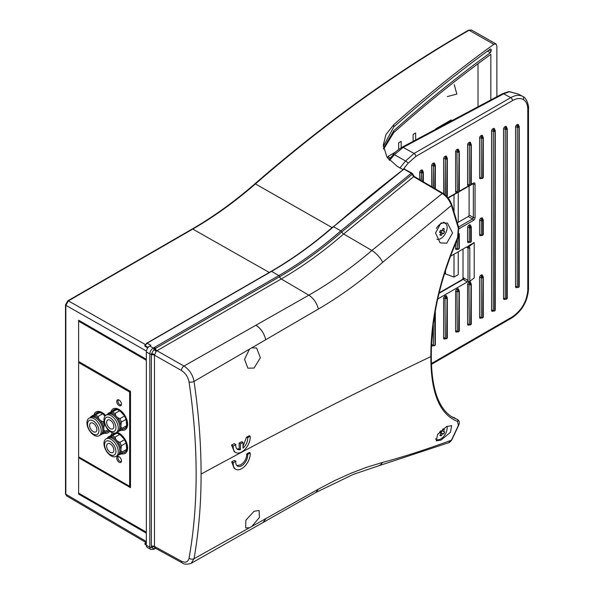 <?xml version="1.0" encoding="UTF-8"?>
<svg xmlns="http://www.w3.org/2000/svg" width="594" height="594" viewBox="0 0 594 594"><rect width="100%" height="100%" fill="white"/><g stroke="black" fill="none" stroke-linecap="round" stroke-linejoin="round"><path stroke-width="0.89" d="M105.635 415.481A12.029 6.942 -120 0 0 93.963 414.798M118.31 399.769A3.787 3.787 0 0 0 121.354 405.041A3.371 1.945 60 0 1 121.042 404.952M119.112 405.576A3.371 1.945 -120 0 0 120.79 405.739A3.371 1.945 -120 0 0 121.31 403.044A3.371 1.945 -120 0 0 119.112 400.074A3.371 1.945 -120 0 0 117.426 399.903A3.371 1.945 -120 0 0 116.907 402.606A3.371 1.945 -120 0 0 119.112 405.576M121.599 453.831A12.029 6.942 -120 0 0 127.613 447.913A12.029 6.942 -120 0 0 116.936 432.246M112.637 432.885A12.029 6.942 -120 0 0 110.974 435.424M121.599 430.153A12.029 6.942 -120 0 0 127.613 424.235A12.029 6.942 -120 0 0 120.367 410.335A12.029 6.942 -120 0 0 110.974 411.753M121.042 461.635A3.371 1.945 -120 0 0 121.354 461.716A3.787 3.787 0 0 1 118.31 456.452M119.112 462.251A3.371 1.945 -120 0 0 120.79 462.422A3.371 1.945 -120 0 0 121.31 459.719A3.371 1.945 -120 0 0 119.112 456.749A3.371 1.945 -120 0 0 117.426 456.586A3.371 1.945 -120 0 0 116.907 459.281A3.371 1.945 -120 0 0 119.112 462.251M129.655 392.018L129.655 486.315L78.616 456.845L78.616 362.548L129.655 392.018L130.509 391.528M130.509 485.825L129.655 486.315M79.559 362.006L78.616 362.548M104.589 433.204A12.029 6.942 -120 0 0 109.682 431.199M463.016 249.027L463.016 277.532L467.998 280.413L467.998 247.98L466.416 247.059A2.406 1.388 -60 0 1 467.552 246.911L468.117 247.854L468.948 246.555L468.117 246.079L474.205 242.567L474.205 277.947L469.802 281.318A1.195 0.691 180 0 1 469.698 281.393A1.195 0.691 180 0 1 468.124 281.452L468.124 280.479L467.278 281.95A2.398 1.381 180 0 1 467.151 281.883L464.493 280.346L463.016 277.532L463.016 278.683L462.073 279.633A1.203 0.698 60 0 1 462.674 279.692L439.011 293.354M431.444 363.535L512.474 316.751C521.71 310.291 526.819 301.448 527.791 290.221L527.791 109.452C527.724 104.641 526.232 101.336 523.307 99.54C520.292 97.899 516.676 98.262 512.474 100.609L415.785 156.43L408.137 163.209L403.229 169.32M509.036 91.573L518.451 94.119L509.273 91.766L503.645 93.83L510.743 97.646C515.406 95.025 519.416 94.632 522.765 96.443L522.809 96.473A2.406 1.968 -60 0 0 522.765 96.443M458.59 227.012L472.505 218.978L468.25 216.52L457.38 222.795M468.25 216.52A1.203 0.698 120 0 0 469.097 215.05L473.359 217.508L473.359 184.088L472.854 183.806M469.097 185.974L469.097 215.05M463.016 278.683L463.439 279.039A3.609 2.086 180 0 1 462.674 279.692M464.493 280.346L463.439 279.039M468.948 246.555L469.802 247.906A1.195 0.691 180 0 1 469.698 247.98A1.195 0.691 180 0 1 467.998 247.98L467.604 246.933M468.117 246.079L468.117 247.854M437.748 298.99L467.278 281.95M466.416 247.059L450.141 256.459M474.205 242.567L469.245 246.369M399.985 167.931L405.554 160.996L414.055 153.467L403.14 147.386L394.431 154.663L405.554 160.996A2.406 0.512 38.8 0 1 405.583 161.019A2.406 0.512 38.8 0 1 408.137 163.209M435.558 438.803A9.021 5.212 120 0 0 436.271 439.374A9.021 5.212 120 0 0 436.917 439.657A9.021 5.212 120 0 0 445.856 433.1A9.021 5.212 120 0 0 447 426.321M439.902 435.276A3.705 2.138 -60 0 0 441.231 435.625L441.275 435.736A3.772 2.176 -60 0 1 440.488 435.714A3.772 2.176 -60 0 1 439.879 435.313A19.208 15.541 -73.1 0 0 441.09 433.345A19.208 2.094 -154.4 0 1 439.567 432.826A3.772 2.176 -60 0 1 439.983 431.682A3.772 2.176 -60 0 1 440.132 431.4M444.512 431.793A3.705 2.138 -60 0 1 444.112 432.915A3.705 2.138 -60 0 1 443.458 433.984L443.577 434.043A3.772 2.176 -60 0 0 444.639 431.823A19.208 2.094 -154.4 0 1 443.54 431.548A19.208 15.541 -73.1 0 0 444.334 429.343A3.772 2.176 -60 0 0 443.725 428.942A3.772 2.176 -60 0 0 442.938 428.92A19.208 15.541 -73.1 0 1 442.151 431.125A19.208 2.094 -154.4 0 1 440.852 430.68M441.802 431.006A2.814 1.626 -60 0 1 441.572 431.586A2.814 1.626 -60 0 1 440.882 432.647L439.753 432.194M443.458 433.984L440.882 432.647M442.938 428.92A3.705 2.138 -60 0 1 443.05 428.905A3.705 2.138 -60 0 1 443.428 428.913A3.705 2.138 -60 0 1 444.223 429.358L444.334 429.343M442.857 429.18L444.223 429.358M441.231 435.625L440.377 434.563M439.768 432.202L442.478 433.769A19.208 2.094 -154.4 0 0 443.577 434.043M442.278 430.813L443.54 431.548M439.657 432.521L441.09 433.345M441.275 435.736A19.208 15.541 -73.1 0 0 442.478 433.769M436.924 239.263A9.021 5.212 120 0 0 445.856 232.707A9.021 5.212 120 0 0 445.292 223.359A9.021 5.212 120 0 0 444.654 223.084A9.021 5.212 120 0 0 436.404 228.348M439.902 234.89A3.705 2.138 -60 0 0 441.231 235.231L441.275 235.343A3.772 2.176 -60 0 1 440.488 235.321A3.772 2.176 -60 0 1 439.879 234.92A19.208 15.541 -73.1 0 0 441.09 232.959A19.208 2.094 -154.4 0 1 439.567 232.44A3.772 2.176 -60 0 1 439.983 231.296A3.772 2.176 -60 0 1 440.637 230.22A19.208 2.094 -154.4 0 0 442.151 230.732A19.208 15.541 -73.1 0 0 442.938 228.527A3.772 2.176 -60 0 1 443.725 228.549A3.772 2.176 -60 0 1 444.334 228.95A19.208 15.541 -73.1 0 1 443.54 231.155A19.208 2.094 -154.4 0 0 444.639 231.43A3.772 2.176 -60 0 1 443.577 233.657L440.882 232.254A2.814 1.626 -60 0 0 441.572 231.192A2.814 1.626 -60 0 0 441.802 230.621M439.753 231.809L440.882 232.254M444.512 231.408A3.705 2.138 -60 0 1 444.112 232.521A3.705 2.138 -60 0 1 443.458 233.598M442.938 228.527A3.705 2.138 -60 0 1 443.05 228.519A3.705 2.138 -60 0 1 443.428 228.527A3.705 2.138 -60 0 1 444.223 228.972L444.334 228.95M442.857 228.794L444.223 228.972M441.231 235.231L440.377 234.17M439.768 231.809L442.478 233.383A19.208 2.094 -154.4 0 0 443.577 233.657M442.278 230.427L443.54 231.155M439.657 232.128L441.09 232.959M441.275 235.343A19.208 15.541 -73.1 0 0 442.478 233.383M112.964 410.669A10.826 6.252 60 0 1 114.011 409.763A10.826 6.252 60 0 1 126.767 420.856A10.826 6.252 60 0 1 124.844 428.519A10.826 6.252 60 0 1 123.701 428.942M114.085 410.06A10.536 6.081 60 0 1 114.159 410.016A10.536 6.081 60 0 1 126.567 420.812A10.536 6.081 60 0 1 126.455 426.061M120.894 426.685L121.918 428.437L126.529 425.779L126.633 424.866A10.536 6.081 -120 0 0 126.418 420.894A10.536 6.081 -120 0 0 126.225 420.129L125.987 419.409L121.376 422.067L120.894 426.685A10.224 5.903 60 0 1 118.518 431.459L118.035 431.586M126.529 425.779A10.826 6.252 60 0 1 125.46 427.925L118.518 431.459M121.918 428.437A10.826 6.252 60 0 1 120.849 430.591M110.076 413.149L116.647 409.66A10.536 6.081 -120 0 0 114.011 410.105A10.536 6.081 -120 0 0 113.476 410.484L108.145 413.387L110.076 413.149A10.224 5.903 60 0 1 115.882 415.8L117.308 417.359A10.224 5.903 60 0 1 120.597 424.086A10.224 5.903 60 0 1 120.731 424.792M117.308 417.359L119.832 418.725L124.443 416.067L123.998 415.295A10.536 6.081 -120 0 0 120.419 411.382L119.632 410.81L115.021 413.469L115.882 415.8M107.499 414.36A10.826 6.252 60 0 1 108.145 413.387M117.025 409.615A10.826 6.252 60 0 1 119.632 410.81M112.415 412.273A10.826 6.252 60 0 1 115.021 413.469M124.443 416.067A10.826 6.252 60 0 1 125.987 419.409M119.832 418.725A10.826 6.252 60 0 1 121.376 422.067M107.804 414.189A10.224 5.903 60 0 1 108.813 413.476M113.729 425.245A5.116 2.955 -120 0 0 107.707 420.003A5.116 2.955 -120 0 0 106.794 423.626A5.116 2.955 -120 0 0 112.815 428.861A5.116 2.955 -120 0 0 113.729 425.245M115.696 425.705A8.019 4.633 60 0 1 111.88 431.645A8.019 4.633 60 0 1 104.826 423.166A8.019 4.633 60 0 1 108.643 417.218A8.019 4.633 60 0 1 115.696 425.705M117.961 425.542A10.105 5.836 60 0 1 116.164 432.692A10.105 5.836 60 0 1 104.262 422.341A10.105 5.836 60 0 1 106.059 415.191A10.105 5.836 60 0 1 117.961 425.542M106.059 415.191L107.588 414.308A10.105 5.836 60 0 1 112.645 414.805A10.105 5.836 60 0 1 119.491 424.658A10.105 5.836 60 0 1 119.788 427.183A10.105 5.836 60 0 1 117.694 431.808L116.164 432.692M112.815 414.909A9.623 5.554 60 0 1 112.986 415.006A9.623 5.554 60 0 1 119.505 424.383A9.623 5.554 60 0 1 119.788 426.789A9.623 5.554 60 0 1 119.788 426.982M126.633 424.866L126.225 420.129M123.998 415.295L120.419 411.382M116.647 409.66L113.476 410.484M146.332 359.296L78.616 320.203L78.616 494.067L79.47 493.577M398.648 142.798L398.648 149.421L398.648 142.798L401.195 141.327L401.195 147.713M413.105 141.342L413.105 134.452L415.659 132.974L415.659 139.984M387.986 158.553L387.986 156.408L395.693 151.96M435.781 129.262L435.781 128.816L451.165 119.936L452.004 120.612M478.007 106.757L478.007 63.751M458.249 251.782L458.249 274.628L454.002 277.079L444.349 273.492M441.602 125.453L442.144 125.869M393.547 154.247L392.775 153.646M387.986 156.408L390.243 158.123M383.627 149.139L393.777 132.559C426.002 103.898 458.353 77.821 490.83 54.336L490.83 99.926M445.493 273.901L445.493 269.817M454.002 277.079L454.002 254.232M454.002 211.627L454.002 194.691M458.249 222.297L458.249 192.315M436.501 128.401L436.501 128.876M489.025 49.985L491.134 51.203L491.134 49.436L490.377 48.998C458.048 72.438 425.846 98.426 393.777 126.968L383.286 146.399M402.888 169.58L397.349 166.439L386.909 157.054L383.256 145.211L385.959 134.511L393.777 124.673C427.004 95.144 460.365 68.362 493.866 44.312L495.983 43.926L496.874 46.072L496.874 96.703M383.479 148.27L393.777 130.732C425.846 102.168 458.048 76.173 490.377 52.725L487.518 51.077M491.134 51.203L490.377 52.725M468.488 30.205A1.203 0.698 60.1 0 1 469.082 30.257A1220.143 704.454 120 0 0 255.435 183.917A1.203 0.505 -131 0 0 254.863 183.843C324.97 122.973 396.176 71.755 468.488 30.205L471.473 30.019L469.082 30.257L493.866 44.312M146.332 533.16L78.616 494.067M115.622 432.944A10.826 6.252 60 0 1 126.767 444.527A10.826 6.252 60 0 1 124.844 452.19A10.826 6.252 60 0 1 123.701 452.613M112.964 434.34A10.826 6.252 60 0 1 114.011 433.434A10.826 6.252 60 0 1 114.627 433.152M114.085 433.731A10.536 6.081 60 0 1 114.159 433.687A10.536 6.081 60 0 1 126.567 444.483A10.536 6.081 60 0 1 126.455 449.732M120.894 450.356L121.918 452.116L126.529 449.45L126.633 448.537A10.536 6.081 -120 0 0 126.418 444.564A10.536 6.081 -120 0 0 126.225 443.8L125.987 443.079L121.376 445.745L120.894 450.356A10.224 5.903 60 0 1 118.518 455.13L118.035 455.256M126.529 449.45A10.826 6.252 60 0 1 125.46 451.603L118.518 455.13M121.918 452.116A10.826 6.252 60 0 1 120.849 454.262M110.076 436.82L116.647 433.33A10.536 6.081 -120 0 0 114.011 433.776A10.536 6.081 -120 0 0 113.476 434.155L108.145 437.058L110.076 436.82A10.224 5.903 60 0 1 115.882 439.471L117.308 441.038A10.224 5.903 60 0 1 120.597 447.757A10.224 5.903 60 0 1 120.731 448.463M117.308 441.038L119.832 442.404L124.443 439.738L123.998 438.966A10.536 6.081 -120 0 0 120.419 435.06L119.632 434.481L115.021 437.139L115.882 439.471M107.499 438.03A10.826 6.252 60 0 1 108.145 437.058M117.025 433.286A10.826 6.252 60 0 1 119.632 434.481M112.415 435.951A10.826 6.252 60 0 1 115.021 437.139M124.443 439.738A10.826 6.252 60 0 1 125.987 443.079M119.832 442.404A10.826 6.252 60 0 1 121.376 445.745M107.804 437.867A10.224 5.903 60 0 1 108.813 437.147M113.729 448.916A5.116 2.955 -120 0 0 107.707 443.681A5.116 2.955 -120 0 0 106.794 447.297A5.116 2.955 -120 0 0 112.815 452.531A5.116 2.955 -120 0 0 113.729 448.916M115.696 449.376A8.019 4.633 60 0 1 111.88 455.316A8.019 4.633 60 0 1 104.826 446.837A8.019 4.633 60 0 1 108.643 440.897A8.019 4.633 60 0 1 115.696 449.376M117.961 449.213A10.105 5.836 60 0 1 116.164 456.37A10.105 5.836 60 0 1 104.262 446.012A10.105 5.836 60 0 1 106.059 438.862A10.105 5.836 60 0 1 117.961 449.213M106.059 438.862L107.588 437.978A10.105 5.836 60 0 1 112.645 438.476A10.105 5.836 60 0 1 119.491 448.329A10.105 5.836 60 0 1 119.788 450.853A10.105 5.836 60 0 1 117.694 455.479L116.164 456.37M112.815 438.58A9.623 5.554 60 0 1 112.986 438.676A9.623 5.554 60 0 1 119.505 448.054A9.623 5.554 60 0 1 119.788 450.46A9.623 5.554 60 0 1 119.788 450.653M126.633 448.537L126.225 443.8M123.998 438.966L120.419 435.06M116.647 433.33L113.476 434.155M108.954 430.561A10.826 6.252 60 0 1 107.826 431.563A10.826 6.252 60 0 1 106.69 431.986M95.953 413.714A10.826 6.252 60 0 1 97 412.808A10.826 6.252 60 0 1 105.361 415.726M97.074 413.105A10.536 6.081 60 0 1 97.149 413.06A10.536 6.081 60 0 1 105.235 415.852M108.836 430.45A10.826 6.252 60 0 1 108.45 430.969L101.025 434.63M90.793 417.24A10.224 5.903 60 0 1 91.795 416.52L93.065 416.194A10.224 5.903 60 0 1 98.864 418.844L100.297 420.411A10.224 5.903 60 0 1 103.579 427.131A10.224 5.903 60 0 1 103.72 427.836L103.883 429.729L104.908 431.482L108.071 429.655M104.908 431.482A10.826 6.252 60 0 1 103.839 433.635M93.065 416.194L99.629 412.704A10.536 6.081 -120 0 0 97 413.149A10.536 6.081 -120 0 0 96.458 413.528L91.134 416.431L91.795 416.52M105.123 415.978A10.536 6.081 -120 0 0 103.408 414.426L102.621 413.855L98.01 416.513L98.864 418.844M90.488 417.404A10.826 6.252 60 0 1 91.134 416.431M100.007 412.659A10.826 6.252 60 0 1 102.621 413.855M95.396 415.317A10.826 6.252 60 0 1 98.01 416.513M100.297 420.411L102.821 421.777L104.047 421.072M102.821 421.777A10.826 6.252 60 0 1 104.358 425.118L103.72 427.836M105.019 424.732L104.358 425.118M103.883 429.729A10.224 5.903 60 0 1 101.507 434.504M96.711 428.289A5.116 2.955 -120 0 0 90.689 423.047A5.116 2.955 -120 0 0 89.783 426.67A5.116 2.955 -120 0 0 95.805 431.905A5.116 2.955 -120 0 0 96.711 428.289M98.686 428.749A8.019 4.633 60 0 1 94.869 434.689A8.019 4.633 60 0 1 87.808 426.21A8.019 4.633 60 0 1 91.632 420.262A8.019 4.633 60 0 1 98.686 428.749M100.95 428.586A10.105 5.836 60 0 1 99.153 435.736A10.105 5.836 60 0 1 87.251 425.386A10.105 5.836 60 0 1 89.048 418.235A10.105 5.836 60 0 1 100.95 428.586M89.048 418.235L90.578 417.352A10.105 5.836 60 0 1 95.627 417.849A10.105 5.836 60 0 1 102.48 427.702A10.105 5.836 60 0 1 102.777 430.227A10.105 5.836 60 0 1 100.683 434.853L99.153 435.736M95.805 417.953A9.623 5.554 60 0 1 95.968 418.05A9.623 5.554 60 0 1 102.495 427.428A9.623 5.554 60 0 1 102.777 429.833A9.623 5.554 60 0 1 102.777 430.026M104.99 416.156L103.408 414.426M99.629 412.704L96.458 413.528M79.47 320.693L78.616 321.183L78.616 361.456L130.509 391.416L130.509 487.681L78.616 457.722L78.616 493.087L146.332 532.179M146.332 360.276L78.616 321.183M79.373 457.283L78.616 457.722M146.109 542.574L145.099 543.161L145.04 544.364A0.72 0.416 120 0 1 144.951 544.082A0.72 0.416 -60 0 1 145.456 543.191A0.72 0.416 60 0 0 144.951 543.488L145.04 544.364L146.332 545.144M146.332 351.93L149.822 353.942L149.822 547.26A4.811 2.777 -60 0 0 150.817 549.465L147.327 547.445A4.811 2.777 -60 0 1 146.332 545.247L146.332 351.93A4.811 2.777 -60 0 1 149.733 346.035L150.928 345.344L147.119 343.221L145.04 345.649A0.72 0.408 119.1 0 0 145.107 346.384L147.78 347.876M236.865 465.592L240.429 464.946C244.661 462.177 246.755 458.501 246.725 453.913L249.413 452.494L250.193 452.947A12.029 6.942 -60 0 1 241.728 468.636A12.029 6.942 -60 0 1 235.707 469.23A12.029 6.942 -60 0 1 233.264 462.719L235.833 461.234L234.4 460.409L231.712 461.828L233.264 462.719M250.193 452.947L247.616 454.432A8.42 4.863 -60 0 1 241.728 465.689A8.42 4.863 -60 0 1 237.518 466.112A8.42 4.863 -60 0 1 235.833 461.234M446.755 426.44L451.633 425.712L450.415 432.291L441.038 440.109L436.248 440.845L437.681 434.318L446.755 426.44M254.054 511.271L259.11 510.498L259.4 517.485L251.841 526.418L249.473 527.747L245.678 527.918L245.864 520.24L254.054 511.271M250.193 436.248L247.616 437.733L246.562 437.117L249.25 435.706L250.193 436.248A12.029 6.942 -60 0 1 241.728 451.937A12.029 6.942 -60 0 1 235.707 452.531A12.029 6.942 -60 0 1 233.264 446.02L235.833 444.535L234.244 443.621L231.563 445.04L234.266 451.7L235.707 452.531M446.755 243.198L452.554 232.937L447.416 223.069L441.038 222.921L435.521 232.952L440.124 242.857L446.755 243.198M444.453 222.876A10.165 5.866 120 0 0 444.186 222.208M458.353 425.497A1.203 0.898 22.4 0 0 458.746 425.111L451.804 439.879A1.203 0.928 -151.9 0 1 451.44 440.213L458.353 425.497L457.566 421.398C439.716 414.538 430.813 392.931 430.858 356.586C353.185 393.8 276.596 432.959 201.084 474.079C201.091 444.416 198.745 413.521 194.045 381.385L265.718 339.723C264.159 333.36 260.907 328.519 255.969 325.2L183.984 366.053A3.609 2.027 119.6 0 0 181.452 370.485L154.455 355.167L154.455 546.435L155.056 548.062A2.406 1.849 -105.4 0 0 154.054 548.953L151.411 547.319L151.381 546.309L151.381 355.041L151.411 354.002L154.054 349.272L155.368 348.463A2.406 1.388 -120 0 0 156.965 350.72L156.304 351.195L154.41 349.287M249.473 349.175L244.528 359.34L247.906 368.183L254.054 368.05L260.387 357.751L256.601 348.039L251.841 347.794M201.084 474.079C201.151 502.955 198.804 531.17 194.045 558.709A3.609 2.421 10.1 0 1 189.048 558.212C193.785 531.593 196.146 503.534 196.146 474.042C196.139 444.416 193.77 413.728 189.048 381.957A3.609 1.678 171.5 0 0 194.045 381.385C192.708 374.68 189.352 369.572 183.984 366.053L156.965 350.72L281.252 278.972A360.484 208.13 120 0 0 343.651 233.984A2.406 1.01 49 0 1 341.765 231.935L412.132 174.354L413.632 176.7A1.203 0.691 -59.6 0 1 414.374 176.552L412.54 173.879A1.203 0.438 166.1 0 1 412.132 174.354L411.226 173.285A1.203 0.698 -60 0 1 411.969 173.129L404.091 168.986A1.203 0.698 120 0 0 403.95 169.082L411.226 173.285L340.822 230.903L341.765 231.935A358.85 207.18 120 0 1 279.655 276.707A1.203 0.698 60 0 0 278.846 275.579L154.522 347.349L154.492 348.96M458.746 425.111C459.734 422.854 459.414 421.042 457.796 419.691L452.48 417.248C438.424 408.769 431.363 388.357 431.303 356.044L431.303 356.044A1.203 0.698 180 0 1 430.858 356.586C430.754 318.696 439.657 279.054 457.566 237.667L457.929 238.008C440.102 279.009 431.229 318.354 431.303 356.044M454.804 417.998L454.061 417.582A1.203 1.032 -69.3 0 0 453.816 417.485M451.804 439.879C450.23 441.921 449.183 442.872 448.648 442.738L451.44 440.213C425.252 449.814 402.353 457.202 382.751 462.362L366.929 467.188L350.898 473.255L334.734 480.568L318.481 489.092L315.874 492.485L353.333 474.376L378.163 465.986L380.613 464.753L382.751 462.362M450.72 416.171L457.387 419.505A1.203 1.077 -70.6 0 1 457.566 421.398M155.48 548.24L154.566 548.5L155.39 548.188M154.522 548.529L155.331 548.321L154.744 548.581A2.406 1.611 69.5 0 1 155.168 548.076M154.41 548.641L154.589 548.759A1.203 0.921 77 0 0 154.744 548.581L155.064 548.062M154.492 548.737L154.054 548.953A1.203 0.698 -120 0 1 153.824 549.287L155.606 548.307M412.221 173.678A1.203 0.438 166.1 0 1 412.54 173.879L411.969 173.129M154.447 347.401L153.222 348.047L149.733 346.035M146.332 543.681L145.456 543.191A0.72 0.408 119.1 0 0 145.047 544.371L146.332 545.084M148.158 347.386L145.04 345.649A0.72 0.416 -60 0 0 144.951 346.05A0.72 0.416 120 0 0 145.099 346.384L144.802 345.456L146.755 343.191A0.72 0.416 -120 0 1 147.119 343.221L271.569 271.369L278.846 275.579A358.026 206.712 -60 0 0 340.822 230.903L333.538 226.7A1224.048 706.704 120 0 1 403.95 169.082L333.538 226.7A358.026 206.712 120 0 1 271.569 271.369A0.72 0.416 -120 0 0 271.206 271.339L146.755 343.191M240.451 449.569L240.451 443.837L242.998 442.359L241.788 441.661L239.122 443.065L239.219 448.856L240.451 449.569A8.42 4.863 -60 0 1 237.518 449.406A8.42 4.863 -60 0 1 235.833 444.535M247.616 437.733A8.42 4.863 -60 0 1 242.998 448.099L242.998 442.359M235.707 469.23L234.14 468.332L231.712 461.828M246.725 453.913L247.616 454.432M458.353 228.222L451.44 205.509C449.435 200.104 446.369 196.109 442.255 193.518L371.866 250.482C351.254 268.087 330.242 282.982 308.828 295.173L256.007 325.178C260.937 328.504 264.174 333.345 265.718 339.723L318.481 308.999C340.384 296.198 361.805 280.606 382.751 262.229L451.886 205.071L458.791 227.754A1.203 0.401 164.4 0 1 458.353 228.222L457.566 237.667M249.473 527.747L194.045 558.709L191.164 563.32L262.971 522.549M154.529 354.529A2.406 1.106 -169.2 0 0 151.411 354.002A1.203 0.698 0 0 1 149.822 353.942A4.811 2.777 -60 0 1 153.222 348.047A1.203 0.698 -120 0 1 154.054 349.272A2.406 1.002 -137.2 0 0 156.2 351.314L154.455 355.167A2.406 1.388 180 0 0 151.381 355.041M154.589 348.723A1.203 0.468 -136.8 0 1 154.744 348.93A2.406 1.129 -128 0 0 156.519 351.017M251.841 526.418L265.718 518.659L263.008 522.534M265.615 519.03L263.045 522.505L265.718 518.659L318.406 489.137M233.264 446.02L231.563 445.04M246.562 437.117L242.998 446.458M240.451 443.837L239.122 443.065M239.219 448.856L236.895 448.923M458.486 227.584A1.203 0.401 164.4 0 1 458.791 227.754L457.929 238.008M189.048 381.957C188.038 376.938 185.506 373.106 181.452 370.485M265.718 339.723C264.174 333.345 260.929 328.504 255.999 325.185L255.992 325.185C260.929 328.504 264.174 333.345 265.718 339.723L265.718 339.723C264.167 333.353 260.922 328.512 255.969 325.2C260.922 328.512 264.167 333.353 265.718 339.723C264.167 333.353 260.914 328.512 255.969 325.2L255.992 325.185M315.874 492.485L263.045 522.512L265.718 518.659L263.216 522.408M469.802 247.906L469.802 281.318M523.307 99.54A2.406 1.968 -60 0 0 522.809 96.473C527.168 97.98 529.076 107.484 528.497 108.472A2.406 1.388 180 0 1 527.791 109.452M415.785 156.43A2.406 1.388 60 0 0 414.055 153.467L510.743 97.646A2.406 1.388 60 0 1 512.474 100.609M447.935 197.787L457.551 192.233M459.303 191.223L469.535 185.313M471.287 184.303L473.359 183.108A2.406 1.388 -60 0 1 475.059 184.088L475.059 217.508A2.406 1.388 -60 0 1 473.359 220.456L459.028 228.727M493.332 310.929A1.923 1.114 -60 0 1 493.28 310.966L492.938 311.159A1.923 1.114 -60 0 1 491.572 310.372L491.572 131.118A1.923 1.114 -60 0 1 492.938 128.757L493.28 128.564A1.923 1.114 -60 0 1 494.639 129.351L494.639 129.811M445.389 338.61A1.923 1.114 -60 0 1 445.329 338.647L444.995 338.84A1.923 1.114 -60 0 1 443.629 338.053L443.629 298.351A1.923 1.114 -60 0 1 444.995 295.99L445.329 295.797A1.923 1.114 -60 0 1 446.695 296.584L446.695 297.045M431.645 186.694L431.645 165.719A1.923 1.114 -60 0 1 433.004 163.357L433.345 163.164A1.923 1.114 -60 0 1 434.704 163.951L434.704 164.412M443.629 193.763L443.629 158.798A1.923 1.114 -60 0 1 444.995 156.437L445.329 156.244A1.923 1.114 -60 0 1 446.695 157.031L446.695 157.492M481.348 317.849A1.923 1.114 -60 0 1 481.289 317.887L480.954 318.08A1.923 1.114 -60 0 1 479.588 317.293L479.588 277.591A1.923 1.114 -60 0 1 480.954 275.23L481.289 275.037A1.923 1.114 -60 0 1 482.655 275.824L482.655 276.284M481.348 178.297A1.923 1.114 -60 0 1 481.289 178.334L480.954 178.527A1.923 1.114 -60 0 1 479.588 177.74L479.588 138.038A1.923 1.114 -60 0 1 480.954 135.677L481.289 135.484A1.923 1.114 -60 0 1 482.655 136.271L482.655 136.731M433.405 345.53A1.923 1.114 -60 0 1 433.345 345.567L433.004 345.76A1.923 1.114 -60 0 1 431.645 344.973L431.645 343.785M457.373 331.69A1.923 1.114 -60 0 1 457.321 331.727L456.979 331.92A1.923 1.114 -60 0 1 455.613 331.133L455.613 291.431A1.923 1.114 -60 0 1 456.979 289.07L457.321 288.877A1.923 1.114 -60 0 1 458.679 289.664L458.679 290.124M469.364 324.769A1.923 1.114 -60 0 1 469.305 324.807L468.963 325A1.923 1.114 -60 0 1 467.604 324.213L467.604 284.511A1.923 1.114 -60 0 1 468.963 282.15L469.305 281.957A1.923 1.114 -60 0 1 470.663 282.744L470.663 283.204M457.373 192.137A1.923 1.114 -60 0 1 457.321 192.174L456.979 192.367A1.923 1.114 -60 0 1 455.613 191.58L455.613 151.878A1.923 1.114 -60 0 1 456.979 149.517L457.321 149.324A1.923 1.114 -60 0 1 458.679 150.111L458.679 150.572M469.364 185.217A1.923 1.114 -60 0 1 469.305 185.254L468.963 185.447A1.923 1.114 -60 0 1 467.604 184.66L467.604 144.958A1.923 1.114 -60 0 1 468.963 142.597L469.305 142.404A1.923 1.114 -60 0 1 470.663 143.191L470.663 143.651M505.323 299.094A1.923 1.114 -60 0 1 505.264 299.131L504.922 299.324A1.923 1.114 -60 0 1 503.564 298.537L503.564 129.106A1.923 1.114 -60 0 1 504.922 126.752L505.264 126.552A1.923 1.114 -60 0 1 506.623 127.339L506.623 127.799M517.307 287.258A1.923 1.114 -60 0 1 517.248 287.296L516.914 287.489A1.923 1.114 -60 0 1 515.547 286.709L515.547 127.101A1.923 1.114 -60 0 1 516.914 124.747L517.248 124.547A1.923 1.114 -60 0 1 518.614 125.334L518.614 125.794M419.654 179.655L419.654 172.639A1.923 1.114 -60 0 1 421.02 170.278L421.361 170.084A1.923 1.114 -60 0 1 422.72 170.872L422.72 171.332M457.373 249.138A1.923 1.114 -60 0 1 457.321 249.168L456.979 249.369A1.923 1.114 -60 0 1 455.613 248.582L455.613 243.065M481.348 235.298A1.923 1.114 -60 0 1 481.289 235.328L480.954 235.528A1.923 1.114 -60 0 1 479.588 234.741L479.588 220.589A1.923 1.114 -60 0 1 480.954 218.228L481.289 218.035A1.923 1.114 -60 0 1 482.655 218.822L482.655 219.283M469.364 242.218A1.923 1.114 -60 0 1 469.305 242.248L468.963 242.449A1.923 1.114 -60 0 1 467.604 241.661L467.604 227.509A1.923 1.114 -60 0 1 468.963 225.148L469.305 224.955A1.923 1.114 -60 0 1 470.663 225.742L470.663 226.203M403.14 147.386L503.645 93.83A2.406 1.329 61.9 0 0 502.546 93.681L402.034 147.245A2.406 1.329 61.9 0 1 403.14 147.386M389.545 160.395L394.431 154.663M482.655 220.782L482.655 234.934L482.655 220.782A0.965 0.557 -120 0 0 481.972 219.609L482.313 219.409L481.972 219.609A0.965 0.557 120 0 0 481.289 220.782L481.289 234.934L481.289 220.782A0.965 0.557 180 0 0 482.655 220.782M470.663 227.702L470.663 241.855L470.663 227.702A0.965 0.557 180 0 1 469.305 227.702L469.305 241.855L469.305 227.702A0.965 0.557 120 0 1 469.988 226.529L469.646 226.329L469.988 226.529A0.965 0.557 60 0 1 470.663 227.702M458.679 236.048L459.021 248.582L459.021 234.704M456.979 240.043L457.321 248.775L457.321 239.308M457.521 331.771A0.965 0.557 120 0 1 457.321 331.333L456.979 291.431L457.321 331.333A0.965 0.557 -0 0 0 458.679 331.333L459.021 291.431L458.679 331.333A0.965 0.557 60 0 1 458.479 331.771A0.965 0.965 0 0 1 457.521 331.771L457.18 331.482M459.303 291.038A0.965 0.965 0 0 0 458.82 290.206A0.965 0.557 -60 0 0 458.338 290.251L457.662 290.251L458.338 290.251A0.965 0.557 60 0 1 459.021 291.431A0.965 0.557 -0 0 0 459.303 291.038L459.303 330.739A0.965 0.557 -0 0 1 459.021 331.133A0.965 0.557 60 0 1 458.82 331.578A0.965 0.557 60 0 1 458.62 331.623M445.53 338.691A0.965 0.557 120 0 1 445.329 338.253L444.995 298.351L445.329 338.253A0.965 0.557 -0 0 0 446.695 338.253L447.03 298.351L446.695 338.253A0.965 0.557 60 0 1 446.495 338.691A0.965 0.965 0 0 1 445.53 338.691L445.188 338.402M447.312 297.958A0.965 0.965 0 0 0 446.837 297.126A0.965 0.557 -60 0 0 446.354 297.171L445.671 297.171L446.354 297.171A0.965 0.557 60 0 1 447.03 298.351A0.965 0.557 -0 0 0 447.312 297.958L447.312 337.659A0.965 0.557 -0 0 1 447.03 338.053A0.965 0.557 60 0 1 446.837 338.498A0.965 0.557 60 0 1 446.636 338.543M469.505 324.851A0.965 0.557 120 0 1 469.305 324.413L468.963 284.511L469.305 324.413A0.965 0.557 -0 0 0 470.663 324.413L471.005 284.511L470.663 324.413A0.965 0.557 60 0 1 470.47 324.851A0.965 0.965 0 0 1 469.505 324.851L469.163 324.562M471.287 284.118A0.965 0.965 0 0 0 470.804 283.286A0.965 0.557 -60 0 0 470.322 283.331L469.646 283.331L470.322 283.331A0.965 0.557 60 0 1 471.005 284.511A0.965 0.557 -0 0 0 471.287 284.118L471.287 323.819A0.965 0.557 -0 0 1 471.005 324.213A0.965 0.557 60 0 1 470.804 324.658A0.965 0.557 60 0 1 470.604 324.703M482.989 277.591L482.655 317.493L482.989 277.591A0.965 0.557 -0 0 0 483.271 277.198A0.965 0.965 0 0 0 482.796 276.366A0.965 0.557 120 0 0 482.313 276.41L481.63 276.41L482.313 276.41A0.965 0.557 -120 0 1 482.989 277.591M481.289 277.784L481.289 317.493L481.289 277.784A0.965 0.557 -0 0 0 482.655 277.784A0.965 0.557 -120 0 0 481.972 276.604A0.965 0.557 -60 0 0 481.289 277.784M457.521 192.218A0.965 0.965 0 0 0 458.479 192.218A0.965 0.557 60 0 0 458.679 191.78L459.021 151.878L458.679 191.78A0.965 0.557 180 0 1 457.321 191.78L456.979 151.878L457.321 191.78A0.965 0.557 120 0 0 457.521 192.218L457.18 191.929M458.338 150.698L457.662 150.698L458.338 150.698A0.965 0.557 60 0 1 459.021 151.878A0.965 0.557 180 0 0 459.303 151.485A0.965 0.965 0 0 0 458.82 150.653A0.965 0.557 120 0 0 458.338 150.698M447.03 196.725L447.03 158.798L446.695 196.362M445.329 195.062L445.329 158.992L444.995 194.773M446.354 157.618L445.671 157.618L446.354 157.618A0.965 0.557 60 0 1 447.03 158.798A0.965 0.557 180 0 0 447.312 158.405A0.965 0.965 0 0 0 446.837 157.573A0.965 0.557 120 0 0 446.354 157.618M471.005 144.958L470.663 184.86L471.005 144.958A0.965 0.557 -120 0 0 470.322 143.778L469.646 143.778L470.322 143.778A0.965 0.557 120 0 1 470.804 143.733A0.965 0.557 120 0 1 471.005 144.171A0.965 0.557 180 0 1 471.287 144.565A0.965 0.557 180 0 1 471.005 144.958M469.305 145.151L469.305 184.86L469.305 145.151A0.965 0.557 120 0 1 469.988 143.971A0.965 0.557 -120 0 1 470.663 145.151A0.965 0.557 180 0 1 469.305 145.151M482.989 137.251A0.965 0.557 120 0 0 482.796 136.813A0.965 0.557 120 0 0 482.313 136.858L481.63 136.858L482.313 136.858A0.965 0.557 -120 0 1 482.989 138.038L482.655 177.94L482.989 138.038A0.965 0.557 -0 0 0 483.271 137.645L483.271 177.346A0.965 0.557 -0 0 1 482.989 177.74A0.965 0.557 -120 0 1 482.796 178.185A0.965 0.965 0 0 0 483.271 177.346M481.289 138.231L481.289 177.94L481.289 138.231A0.965 0.557 0 0 0 482.655 138.231A0.965 0.557 -120 0 0 481.972 137.051A0.965 0.557 -60 0 0 481.289 138.231M506.964 128.326A0.965 0.557 120 0 0 506.764 127.881A0.965 0.557 120 0 0 506.281 127.933L505.605 127.933L506.281 127.933A0.965 0.557 -120 0 1 506.964 129.113L506.623 298.737L506.964 129.113A0.965 0.557 -0 0 0 507.246 128.72L507.246 298.143A0.965 0.557 -0 0 1 506.964 298.537A0.965 0.557 -120 0 1 506.764 298.982A0.965 0.965 0 0 0 507.246 298.143M505.264 129.306L505.264 298.737L505.264 129.306A0.965 0.557 -0 0 0 506.623 129.306A0.965 0.557 -120 0 0 505.947 128.126A0.965 0.557 -60 0 0 505.264 129.306M494.98 130.331A0.965 0.557 120 0 0 494.78 129.893A0.965 0.557 120 0 0 494.297 129.938L493.621 129.938L494.297 129.938A0.965 0.557 -120 0 1 494.98 131.118L494.639 310.573L494.98 131.118A0.965 0.557 -0 0 0 495.262 130.725L495.262 309.979A0.965 0.557 -0 0 1 494.98 310.372A0.965 0.557 -120 0 1 494.78 310.818A0.965 0.965 0 0 0 495.262 309.979M493.28 131.311L493.28 310.573L493.28 131.311A0.965 0.557 -0 0 0 494.639 131.311A0.965 0.557 -120 0 0 493.956 130.131A0.965 0.557 -60 0 0 493.28 131.311M518.948 126.314A0.965 0.557 120 0 0 518.755 125.876A0.965 0.557 120 0 0 518.272 125.928L517.589 125.921L518.272 125.928A0.965 0.557 -120 0 1 518.948 127.101L518.614 286.902L518.948 127.101A0.965 0.557 0 0 0 519.23 126.708L519.23 286.315A0.965 0.557 -0 0 1 518.948 286.709A0.965 0.557 -120 0 1 518.755 287.147A0.965 0.965 0 0 0 519.23 286.315M517.248 127.302L517.248 286.902L517.248 127.302A0.965 0.557 -0 0 0 518.614 127.302A0.965 0.557 -120 0 0 517.931 126.121A0.965 0.557 -60 0 0 517.248 127.302M423.062 181.653L423.062 172.639L422.72 181.452M423.344 172.245A0.965 0.965 0 0 0 422.861 171.414A0.965 0.557 -60 0 0 422.379 171.458L421.703 171.458L422.379 171.458A0.965 0.557 60 0 1 423.062 172.639A0.965 0.557 -0 0 0 423.344 172.245L423.344 181.816M421.361 180.658L421.361 172.832L421.02 180.457M435.046 188.699L435.046 165.719L434.704 188.498M434.363 164.538L433.687 164.538L434.363 164.538A0.965 0.557 120 0 1 434.845 164.493A0.965 0.557 120 0 1 435.046 164.932A0.965 0.557 180 0 1 435.328 165.325A0.965 0.557 180 0 1 435.046 165.719A0.965 0.557 -120 0 0 434.363 164.538M433.345 187.697L433.345 165.912L433.004 187.496M434.704 315.369L435.046 344.973L435.046 313.268M433.004 327.821L433.345 345.173L433.345 324.977M528.497 108.472L528.497 289.233A2.406 1.388 180 0 1 527.791 290.221M528.497 289.233C527.569 301.418 522.059 310.959 511.976 317.849A2.406 1.388 -120 0 0 512.474 316.751M468.963 225.148A0.965 0.557 60 0 0 469.646 226.329L468.963 227.509A0.965 0.557 -0 0 0 467.604 227.509M467.604 241.661A0.965 0.557 -0 0 1 468.963 241.661L469.646 242.055M469.505 242.3A0.965 0.965 0 0 0 470.47 242.3A0.965 0.557 60 0 0 470.663 241.855A0.965 0.557 180 0 1 469.305 241.855A0.965 0.557 120 0 0 469.505 242.3L469.163 242.003M470.322 226.329A0.965 0.557 60 0 1 471.005 227.509A0.965 0.557 180 0 0 471.287 227.116A0.965 0.965 0 0 0 470.804 226.284A0.965 0.557 120 0 0 470.322 226.329M470.663 226.529L469.988 226.136A0.965 0.557 60 0 1 469.305 224.955M471.287 241.268A0.965 0.557 180 0 1 471.005 241.661A0.965 0.557 60 0 1 470.804 242.1A0.965 0.965 0 0 0 471.287 241.268L471.287 227.116A0.965 0.557 180 0 0 471.005 226.722A0.965 0.557 120 0 0 470.804 226.284L470.381 226.136M482.655 219.609L481.972 219.216A0.965 0.557 60 0 1 481.289 218.035M482.595 235.224A0.965 0.557 -120 0 0 482.796 235.179A0.965 0.965 0 0 0 483.271 234.348L483.271 220.196A0.965 0.557 180 0 0 482.989 219.802A0.965 0.557 120 0 0 482.796 219.364A0.965 0.557 120 0 0 482.313 219.409A0.965 0.557 -120 0 1 482.989 220.589A0.965 0.557 180 0 0 483.271 220.196A0.965 0.965 0 0 0 482.796 219.364L482.373 219.216M480.954 218.228A0.965 0.557 60 0 0 481.63 219.409L480.954 220.589A0.965 0.557 -0 0 0 479.588 220.589M483.271 234.348A0.965 0.557 180 0 1 482.989 234.741A0.965 0.557 -120 0 1 482.796 235.179L482.454 235.38A0.965 0.557 -120 0 0 482.655 234.934A0.965 0.557 180 0 1 481.289 234.934A0.965 0.557 -60 0 0 481.489 235.38A0.965 0.965 0 0 0 482.454 235.38A0.965 0.557 -120 0 1 481.972 235.328A0.965 0.557 -60 0 1 481.489 235.38L481.147 235.083M479.588 234.741A0.965 0.557 -0 0 1 480.954 234.741L481.63 235.135M459.177 233.769A0.965 0.557 180 0 1 459.303 234.036A0.965 0.557 180 0 1 459.08 234.392M459.303 248.188A0.965 0.557 180 0 1 459.021 248.582A0.965 0.557 -120 0 1 458.82 249.02A0.965 0.965 0 0 0 459.303 248.188L459.303 234.036A0.965 0.965 0 0 0 459.199 233.605M458.62 249.064A0.965 0.557 -120 0 0 458.82 249.02L458.479 249.22A0.965 0.557 -120 0 0 458.679 248.775A0.965 0.557 180 0 1 457.321 248.775A0.965 0.557 -60 0 0 457.521 249.22A0.965 0.965 0 0 0 458.479 249.22A0.965 0.557 -120 0 1 457.996 249.168A0.965 0.557 -60 0 1 457.521 249.22L457.18 248.923M455.613 248.582A0.965 0.557 180 0 1 456.979 248.582L457.662 248.975M421.361 172.832A0.965 0.557 -0 0 0 422.72 172.832A0.965 0.557 60 0 0 422.037 171.651A0.965 0.557 120 0 0 421.361 172.832M421.02 170.278A0.965 0.557 -120 0 0 421.703 171.458L421.02 172.639A0.965 0.557 180 0 0 419.654 172.639M422.72 171.659L422.037 171.265A0.965 0.557 -120 0 1 421.361 170.084M455.613 331.133A0.965 0.557 180 0 1 456.979 331.133L457.662 331.526M457.321 291.624A0.965 0.557 0 0 0 458.679 291.624A0.965 0.557 60 0 0 457.996 290.444A0.965 0.557 120 0 0 457.321 291.624M456.979 289.07A0.965 0.557 60 0 0 457.662 290.251L456.979 291.431A0.965 0.557 180 0 0 455.613 291.431M458.679 290.451L457.996 290.058A0.965 0.557 60 0 1 457.321 288.877M456.979 149.517A0.965 0.557 60 0 0 457.662 150.698L456.979 151.878A0.965 0.557 180 0 0 455.613 151.878M457.996 150.891A0.965 0.557 120 0 0 457.321 152.071A0.965 0.557 180 0 0 458.679 152.071A0.965 0.557 60 0 0 457.996 150.891M455.613 191.58A0.965 0.557 180 0 1 456.979 191.58L457.662 191.973M458.679 150.891L457.996 150.505A0.965 0.557 60 0 1 457.321 149.324M459.303 191.186A0.965 0.557 180 0 1 459.021 191.58A0.965 0.557 60 0 1 458.82 192.025A0.965 0.965 0 0 0 459.303 191.186L459.303 151.485A0.965 0.557 180 0 0 459.021 151.091A0.965 0.557 120 0 0 458.82 150.653L458.397 150.505M473.359 220.456A1.203 0.698 60 0 0 472.505 218.978L473.359 217.508A1.203 0.698 -0 0 0 475.059 217.508M468.963 242.449A0.965 0.557 60 0 1 469.104 242.055M480.954 235.528A0.965 0.557 60 0 1 481.088 235.135M518.555 287.192A0.965 0.557 -120 0 0 518.755 287.147L518.414 287.34A0.965 0.557 -120 0 0 518.614 286.902A0.965 0.557 -0 0 1 517.248 286.902A0.965 0.557 120 0 0 517.448 287.34L517.107 287.051M518.614 126.121L517.931 125.728A0.965 0.557 -120 0 1 517.248 124.547M517.931 287.296A0.965 0.557 -120 0 0 518.414 287.34A0.965 0.965 0 0 1 517.448 287.34M515.547 286.709A0.965 0.557 -0 0 1 516.914 286.709L517.589 287.095M516.914 124.747A0.965 0.557 -120 0 0 517.589 125.921L516.914 127.101A0.965 0.557 180 0 0 515.547 127.101M456.979 249.369A0.965 0.557 60 0 1 457.113 248.975M494.579 310.862A0.965 0.557 -120 0 0 494.78 310.818L494.438 311.011A0.965 0.557 -120 0 0 494.639 310.573A0.965 0.557 -0 0 1 493.28 310.573A0.965 0.557 120 0 0 493.48 311.011L493.139 310.721M494.639 130.131L493.956 129.737A0.965 0.557 -120 0 1 493.28 128.564M493.956 310.966A0.965 0.557 -120 0 0 494.438 311.011A0.965 0.965 0 0 1 493.48 311.011M491.572 310.372A0.965 0.557 -0 0 1 492.938 310.372L493.621 310.766M492.938 128.757A0.965 0.557 -120 0 0 493.621 129.938L492.938 131.118A0.965 0.557 180 0 0 491.572 131.118M506.563 299.027A0.965 0.557 -120 0 0 506.764 298.982L506.43 299.176A0.965 0.557 -120 0 0 506.623 298.737A0.965 0.557 -0 0 1 505.264 298.737A0.965 0.557 120 0 0 505.464 299.176L505.123 298.886M506.623 128.126L505.947 127.732A0.965 0.557 -120 0 1 505.264 126.552M505.947 299.131A0.965 0.557 -120 0 0 506.43 299.176A0.965 0.965 0 0 1 505.464 299.176M503.564 298.537A0.965 0.557 -0 0 1 504.922 298.537L505.605 298.931M504.922 126.752A0.965 0.557 -120 0 0 505.605 127.933L504.922 129.106A0.965 0.557 180 0 0 503.564 129.106M482.595 178.222A0.965 0.557 -120 0 0 482.796 178.185L482.454 178.378A0.965 0.557 -120 0 0 482.655 177.94A0.965 0.557 -0 0 1 481.289 177.94A0.965 0.557 120 0 0 481.489 178.378A0.965 0.965 0 0 0 482.454 178.378A0.965 0.557 -120 0 1 481.972 178.326M482.655 137.051L481.972 136.657A0.965 0.557 -120 0 1 481.289 135.484M479.588 177.74A0.965 0.557 -0 0 1 480.954 177.74L481.63 178.133M480.954 135.677A0.965 0.557 -120 0 0 481.63 136.858L480.954 138.038A0.965 0.557 180 0 0 479.588 138.038M470.663 143.971L469.988 143.577A0.965 0.557 60 0 1 469.305 142.404M468.963 142.597A0.965 0.557 60 0 0 469.646 143.778L468.963 144.958A0.965 0.557 180 0 0 467.604 144.958M471.287 184.266A0.965 0.557 180 0 1 471.005 184.66A0.965 0.557 -120 0 1 470.804 185.105A0.965 0.965 0 0 0 471.287 184.266L471.287 144.565A0.965 0.965 0 0 0 470.804 143.733L470.381 143.585M470.604 185.15A0.965 0.557 -120 0 0 470.804 185.105L470.47 185.298A0.965 0.557 -120 0 0 470.663 184.86A0.965 0.557 180 0 1 469.305 184.86A0.965 0.557 -60 0 0 469.505 185.298A0.965 0.965 0 0 0 470.47 185.298A0.965 0.557 -120 0 1 469.988 185.246A0.965 0.557 -60 0 1 469.505 185.298L469.163 185.009M467.604 184.66A0.965 0.557 180 0 1 468.963 184.66L469.646 185.053M482.595 317.783A0.965 0.557 -120 0 0 482.796 317.738A0.965 0.557 -120 0 0 482.989 317.293A0.965 0.557 -0 0 0 483.271 316.899L483.271 277.198M482.655 276.611L481.972 276.217A0.965 0.557 -120 0 1 481.289 275.037M482.989 276.804A0.965 0.557 120 0 0 482.796 276.366L482.373 276.217M481.972 317.887A0.965 0.557 -120 0 0 482.454 317.931A0.965 0.557 -120 0 0 482.655 317.493A0.965 0.557 -0 0 1 481.289 317.493A0.965 0.557 120 0 0 481.489 317.931L481.147 317.642M479.588 317.293A0.965 0.557 -0 0 1 480.954 317.293L481.63 317.686M480.954 275.23A0.965 0.557 -120 0 0 481.63 276.41L480.954 277.591A0.965 0.557 180 0 0 479.588 277.591M443.629 338.053A0.965 0.557 180 0 1 444.995 338.053L445.671 338.446M445.329 298.544A0.965 0.557 -0 0 0 446.695 298.544A0.965 0.557 60 0 0 446.012 297.371A0.965 0.557 120 0 0 445.329 298.544M444.995 295.99A0.965 0.557 60 0 0 445.671 297.171L444.995 298.351A0.965 0.557 180 0 0 443.629 298.351M446.695 297.371L446.012 296.978A0.965 0.557 60 0 1 445.329 295.797M444.995 156.437A0.965 0.557 60 0 0 445.671 157.618L444.995 158.798A0.965 0.557 180 0 0 443.629 158.798M446.012 157.811A0.965 0.557 120 0 0 445.329 158.992A0.965 0.557 180 0 0 446.695 158.992A0.965 0.557 60 0 0 446.012 157.811M446.695 157.811L446.012 157.425A0.965 0.557 60 0 1 445.329 156.244M447.312 197.045L447.312 158.405A0.965 0.557 180 0 0 447.03 158.011A0.965 0.557 120 0 0 446.837 157.573L446.413 157.425M431.645 344.973A0.965 0.557 -0 0 1 433.004 344.973L433.687 345.366M433.546 345.611A0.965 0.965 0 0 0 434.511 345.611A0.965 0.557 60 0 0 434.704 345.173A0.965 0.557 180 0 1 433.345 345.173A0.965 0.557 120 0 0 433.546 345.611L433.204 345.322M435.328 311.59L435.328 344.579A0.965 0.557 180 0 1 435.046 344.973A0.965 0.557 60 0 1 434.845 345.418A0.965 0.557 60 0 1 434.645 345.463M467.604 324.213A0.965 0.557 180 0 1 468.963 324.213L469.646 324.606M469.305 284.704A0.965 0.557 0 0 0 470.663 284.704A0.965 0.557 60 0 0 469.988 283.524A0.965 0.557 120 0 0 469.305 284.704M468.963 282.15A0.965 0.557 60 0 0 469.646 283.331L468.963 284.511A0.965 0.557 180 0 0 467.604 284.511M470.663 283.531L469.988 283.138A0.965 0.557 60 0 1 469.305 281.957M517.047 287.095A0.965 0.557 -120 0 0 516.914 287.489M505.063 298.931A0.965 0.557 -120 0 0 504.922 299.324M468.963 185.447A0.965 0.557 60 0 1 469.104 185.053M434.704 164.731L434.028 164.345A0.965 0.557 -120 0 1 433.345 163.164M433.004 163.357A0.965 0.557 -120 0 0 433.687 164.538L433.004 165.719A0.965 0.557 180 0 0 431.645 165.719M434.028 164.731A0.965 0.557 120 0 0 433.345 165.912A0.965 0.557 180 0 0 434.704 165.912A0.965 0.557 -120 0 0 434.028 164.731M456.979 192.367A0.965 0.557 60 0 1 457.113 191.973M468.963 325A0.965 0.557 60 0 1 469.104 324.606M456.979 331.92A0.965 0.557 60 0 1 457.113 331.526M433.004 345.76A0.965 0.557 60 0 1 433.145 345.366M481.088 178.133A0.965 0.557 -120 0 0 480.954 178.527M481.088 317.686A0.965 0.557 -120 0 0 480.954 318.08M444.995 338.84A0.965 0.557 60 0 1 445.129 338.446M493.072 310.766A0.965 0.557 -120 0 0 492.938 311.159M467.151 281.883A1.195 0.691 -60 0 0 467.998 280.413A1.195 0.691 -0 0 0 468.124 280.479M473.359 183.108A1.203 0.698 60 0 1 473.106 183.657L473.106 183.539M473.359 184.088A1.203 0.698 -0 0 0 475.059 184.088M393.777 124.673L393.777 126.968M393.777 132.559L393.777 130.732M269.26 272.46L192.783 229.076A361.939 208.962 120 0 0 255.435 183.917L332.091 227.606M65.852 304.336L65.852 305.316L146.414 351.017M145.33 344.535L68.399 300.891L192.783 229.076A1.203 0.698 60 0 0 192.189 229.024C213.394 216.765 234.288 201.708 254.863 183.843M146.332 541.49L65.852 494.215A1.203 0.698 180 0 1 65.503 493.725L66.587 495.864L146.332 542.701M66.587 495.864L65.852 494.215L65.852 305.316A1.203 0.698 -0 0 1 65.503 304.826L65.503 493.725M65.852 305.316L68.399 300.891A1.203 0.698 -120 0 0 67.805 300.839L192.189 229.024M146.332 545.247L149.822 547.26A1.203 0.698 0 0 0 151.411 547.319A2.406 1.611 167.1 0 1 154.529 547.022M189.048 558.212C188.038 562.117 185.506 563.119 181.452 561.219L154.455 546.435A2.406 1.388 0 0 0 151.381 546.309M414.374 176.552L442.998 193.369A1.203 0.691 120.4 0 0 442.255 193.518L413.632 176.7L343.651 233.984L371.866 250.482C376.306 253.311 379.937 257.224 382.751 262.229M145.456 543.191L146.317 542.693M318.406 309.043C316.743 302.91 313.55 298.285 308.828 295.173L281.252 278.972A2.406 1.388 60 0 1 279.655 276.707L155.368 348.463A1.203 0.698 -120 0 0 154.566 347.327M154.477 347.327L155.324 348.492M403.66 169.008A0.72 0.416 60 0 1 403.727 168.948L403.727 168.948A0.72 0.416 60 0 1 404.091 168.986M403.526 169.32L404.789 168.986M333.152 226.901L333.189 226.648C312.845 244.32 292.181 259.214 271.206 271.339M181.452 561.219A3.609 2.064 118.7 0 0 182.232 562.889C184.036 564.449 187.013 564.59 191.164 563.32M518.451 94.119L522.557 96.325M508.709 91.595L502.546 93.681M402.034 147.245C397.401 150.252 394.55 152.613 393.48 154.329L388.914 159.689M462.073 279.633L439.122 292.879M511.976 317.849L431.474 364.33M422.438 171.265L422.861 171.414M459.303 330.739A0.965 0.965 0 0 1 458.82 331.578L458.479 331.771M458.397 290.058L458.82 290.206M518.332 125.728L518.755 125.876A0.965 0.965 0 0 1 519.23 126.708M494.356 129.737L494.78 129.893A0.965 0.965 0 0 1 495.262 130.725M506.34 127.732L506.764 127.881A0.965 0.965 0 0 1 507.246 128.72M482.373 136.657L482.796 136.813A0.965 0.965 0 0 1 483.271 137.645M481.489 317.931A0.965 0.965 0 0 0 482.454 317.931L482.796 317.738A0.965 0.965 0 0 0 483.271 316.899M447.312 337.659A0.965 0.965 0 0 1 446.837 338.498L446.495 338.691M446.413 296.978L446.837 297.126M434.511 345.611L434.845 345.418A0.965 0.965 0 0 0 435.328 344.579M471.287 323.819A0.965 0.965 0 0 1 470.804 324.658L470.47 324.851M470.381 283.138L470.804 283.286M434.422 164.345L434.845 164.493A0.965 0.965 0 0 1 435.328 165.325L435.328 188.862M448.151 198.069L458.063 192.345M459.14 191.721L470.047 185.425M471.124 184.801L473.106 183.657M435.536 438.951L436.271 439.374M443.369 222.245L445.292 223.359M447.327 96.577L456.853 94.09L454.247 84.593M119.788 426.789L119.788 427.183M471.473 30.019L495.983 43.926M67.805 300.839L65.503 304.826M119.788 450.46L119.788 450.853M102.777 429.833L102.777 430.227M450.72 416.142L451.195 416.394M457.788 419.691L450.675 416.149M448.648 442.738L378.163 465.986M150.817 549.465L153.824 549.287M145.337 544.587L144.943 544.29M442.998 193.369C447.082 195.968 450.044 199.874 451.886 205.071M155.257 548.114L182.232 562.889"/></g></svg>
